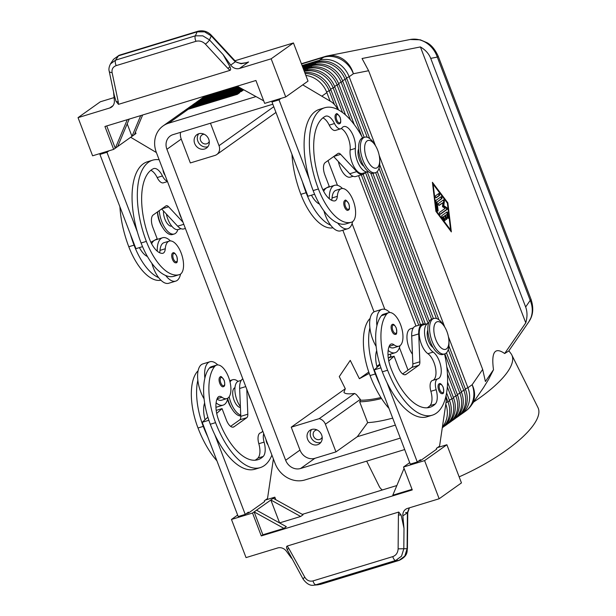 <?xml version="1.0" encoding="UTF-8"?>
<svg xmlns="http://www.w3.org/2000/svg" width="616" height="616" viewBox="0 0 616 616"><rect width="100%" height="100%" fill="white"/><g stroke="black" fill="none" stroke-linecap="round" stroke-linejoin="round"><path stroke-width="0.92" d="M165.049 175.229A5.151 2.341 -106.9 0 1 163.679 172.78A5.151 2.341 -106.9 0 1 162.994 169.847M151.651 243.813A22.669 10.31 -106.9 0 1 154.092 240.594A22.669 10.31 -106.9 0 1 155.494 239.901L162.516 237.761A22.669 10.31 -106.9 0 1 170.424 240.925M180.534 274.097A22.669 10.31 -106.9 0 1 177.139 280.434A22.669 10.31 -106.9 0 1 175.729 281.127L168.707 283.268A22.669 10.31 -106.9 0 1 158.651 277.631A22.669 10.31 -106.9 0 1 151.867 263.294M175.729 281.127A22.669 10.31 -106.9 0 1 165.673 275.498A48.749 22.168 73.1 0 0 174.12 276.238A48.749 22.168 73.1 0 0 174.29 276.184M157.28 251.189A22.669 10.31 -106.9 0 1 161.115 238.454A22.669 10.31 -106.9 0 1 162.516 237.761M167.344 181.22A10.303 4.689 -106.9 0 1 162.447 175.953A14.422 6.56 73.1 0 0 153.738 168.568A14.422 6.56 73.1 0 0 153.315 168.738A57.704 26.242 73.1 0 0 149.534 239.131A20.605 9.371 73.1 0 0 162.347 253.369A10.303 4.689 73.1 0 0 162.924 253.276A10.303 4.689 73.1 0 0 165.281 248.756A17.518 7.97 -106.9 0 1 169.223 241.102A17.518 7.97 -106.9 0 1 169.285 241.079A17.518 7.97 -106.9 0 1 181.989 255.448A17.518 7.97 -106.9 0 1 179.564 274.574A48.749 22.168 -106.9 0 1 179.387 274.628A48.749 22.168 -106.9 0 1 146.346 241.395A65.943 29.992 -106.9 0 1 152.606 160.191A65.943 29.992 -106.9 0 1 159.151 159.775M164.079 242.665A17.518 7.97 73.1 0 0 164.018 242.689A17.518 7.97 73.1 0 0 163.956 242.704A17.518 7.97 73.1 0 0 160.014 250.365A10.303 4.689 -106.9 0 1 159.559 252.699M178.902 211.496A15.454 7.03 73.1 0 0 181.666 218.734M171.764 226.126A10.303 4.689 -106.9 0 1 164.872 219.08A10.303 4.689 -106.9 0 1 163.494 210.965M219.758 383.267A5.151 2.341 -106.9 0 1 220.243 376.923C220.674 375.775 221.983 376.923 224.193 380.365C225.718 387.51 223.623 386.009 223.246 386.779A5.151 2.341 -106.9 0 1 219.758 383.267M339.224 123.87A5.151 2.341 -106.9 0 1 335.735 120.359A5.151 2.341 -106.9 0 1 336.221 114.014C336.644 112.867 337.961 114.022 340.163 117.464C341.688 124.601 339.601 123.1 339.224 123.87M329.337 198.768A22.669 10.31 -106.9 0 1 333.164 186.04A22.669 10.31 -106.9 0 1 334.573 185.339A22.669 10.31 -106.9 0 1 342.481 188.504M352.583 221.675A22.669 10.31 -106.9 0 1 349.195 228.012A22.669 10.31 -106.9 0 1 347.786 228.705A22.669 10.31 -106.9 0 1 337.722 223.077A48.749 22.168 73.1 0 0 346.169 223.816A48.749 22.168 73.1 0 0 346.346 223.762M323.708 191.391A22.669 10.31 -106.9 0 1 326.141 188.173A22.669 10.31 -106.9 0 1 327.55 187.48L334.573 185.339M362.608 137.838A65.943 29.992 73.1 0 0 324.655 107.769A65.943 29.992 73.1 0 0 318.403 188.973A48.749 22.168 73.1 0 0 351.436 222.207A48.749 22.168 73.1 0 0 351.613 222.153A17.518 7.97 73.1 0 0 354.046 203.026A17.518 7.97 73.1 0 0 341.341 188.665A17.518 7.97 73.1 0 0 341.279 188.681A17.518 7.97 73.1 0 0 337.329 196.342A10.303 4.689 -106.9 0 1 334.973 200.855A10.303 4.689 -106.9 0 1 334.396 200.947A20.605 9.371 -106.9 0 1 321.583 186.71A57.704 26.242 -106.9 0 1 325.371 116.316A14.422 6.56 -106.9 0 1 325.795 116.147A14.422 6.56 -106.9 0 1 334.503 123.531A10.303 4.689 73.1 0 0 340.725 128.798A10.303 4.689 73.1 0 0 341.98 127.874A14.422 6.56 -106.9 0 1 343.728 126.588A14.422 6.56 -106.9 0 1 352.013 133.125A14.422 6.56 -106.9 0 1 355.394 148.394A15.454 7.03 73.1 0 0 359.012 164.757A15.454 7.03 73.1 0 0 367.883 171.764A15.454 7.03 73.1 0 0 368.314 171.602M336.136 190.252A17.518 7.97 73.1 0 0 336.074 190.267A17.518 7.97 73.1 0 0 336.013 190.29A17.518 7.97 73.1 0 0 332.062 197.944A10.303 4.689 -106.9 0 1 331.616 200.277M341.264 128.552A14.422 6.56 -106.9 0 1 350.127 150.004A15.454 7.03 73.1 0 0 353.746 166.359A15.454 7.03 73.1 0 0 362.616 173.365L367.883 171.764M358.612 148.941A10.303 4.689 73.1 0 0 359.398 159.814A10.303 4.689 73.1 0 0 363.91 166.305M395.303 334.357A5.151 2.341 -106.9 0 1 391.815 330.846A5.151 2.341 -106.9 0 1 392.3 324.501C393.285 323.693 394.602 324.84 396.242 327.951C397.104 332.632 396.789 334.773 395.303 334.357M375.506 145.769L349.149 76.754L353.384 73.743A24.732 21.999 78.8 0 0 342.473 58.813A24.732 21.999 78.8 0 0 327.504 55.91L410.148 39.501C415.392 38.531 420.505 39.47 425.487 42.327C431.077 45.738 435.019 50.658 437.306 57.08A10.303 1.378 -20.9 0 0 438.153 56.079A10.303 1.378 -20.9 0 0 438.122 56.025M438.153 56.079L531.061 299.376A10.303 1.378 159.1 0 1 530.214 300.377C532.74 306.552 532.932 312.466 530.792 318.11L528.767 321.906L508.739 350.997L504.658 353.522L525.771 322.861C527.435 316.994 527.396 311.704 525.656 306.991L430.723 58.389L437.306 57.08L530.214 300.377L525.656 306.991M459.944 415.115A24.732 21.776 -125.4 0 0 461.176 414.306L465.403 411.296A24.732 21.776 -125.4 0 0 472.149 402.795A24.732 21.776 -125.4 0 0 472.141 384.731A24.732 20.713 34.5 0 1 473.35 401.547A24.732 20.713 34.5 0 1 471.44 405.174L483.537 387.603L488.442 379.625L493.501 369.731L485.393 381.504L482.675 369.423L368.614 70.724L362.054 58.512L420.405 46.931C425.448 49.904 428.882 53.723 430.723 58.389M442.303 427.681A24.732 21.776 -125.4 0 0 448.017 419.966A24.732 21.776 -125.4 0 0 448.001 401.902L446.207 397.205M334.473 104.597L329.252 90.914A24.732 21.776 -125.4 0 0 316.901 76.607A24.732 21.776 -125.4 0 0 305.143 73.558M305.859 75.437A24.732 21.776 54.6 0 1 314.507 78.301A24.732 21.776 54.6 0 1 326.865 92.616L330.107 101.109M445.799 404.096A24.732 21.776 54.6 0 1 445.63 421.667A24.732 21.776 54.6 0 1 442.419 426.919M461.176 414.306A24.732 21.776 -125.4 0 0 467.914 405.813A24.732 21.776 -125.4 0 0 467.906 387.741L448.417 336.698M444.028 426.441A24.732 21.776 -125.4 0 0 445.252 425.641A24.732 21.776 -125.4 0 0 451.998 417.14A24.732 21.776 -125.4 0 0 451.982 399.068L447.347 386.925M342.581 112.574L333.233 88.08A24.732 21.776 -125.4 0 0 320.874 73.774A24.732 21.776 -125.4 0 0 304.304 71.364M304.751 72.549A24.732 21.776 54.6 0 1 318.487 75.475A24.732 21.776 54.6 0 1 330.846 89.782L338.554 109.971M446.608 392.931L449.595 400.77A24.732 21.776 54.6 0 1 449.603 418.834A24.732 21.776 54.6 0 1 442.865 427.335L442.296 427.743M448.001 423.608A24.732 21.776 -125.4 0 0 449.233 422.807A24.732 21.776 -125.4 0 0 455.979 414.306A24.732 21.776 -125.4 0 0 455.963 396.234L447.439 373.912M350.458 119.935L337.214 85.254A24.732 21.776 -125.4 0 0 324.855 70.94A24.732 21.776 -125.4 0 0 307.399 68.776L303.742 69.893M304.073 70.763L305.012 70.478A24.732 21.776 54.6 0 1 322.468 72.642A24.732 21.776 54.6 0 1 334.819 86.948L345.522 114.969M447.593 382.267L453.576 397.936A24.732 21.776 54.6 0 1 453.584 416A24.732 21.776 54.6 0 1 446.846 424.501L445.252 425.641M451.982 420.774A24.732 21.776 -125.4 0 0 453.214 419.973A24.732 21.776 -125.4 0 0 459.96 411.473A24.732 21.776 -125.4 0 0 459.944 393.401L444.852 353.877M361.754 136.267L341.195 82.421A24.732 21.776 -125.4 0 0 328.836 68.114A24.732 21.776 -125.4 0 0 311.38 65.943L303.188 68.438M303.519 69.308L308.993 67.644A24.732 21.776 54.6 0 1 326.449 69.808A24.732 21.776 54.6 0 1 338.8 84.123L354.262 124.609M446.816 366.967L457.557 395.102A24.732 21.776 54.6 0 1 457.565 413.174A24.732 21.776 54.6 0 1 450.827 421.675L449.233 422.807M455.963 417.948A24.732 21.776 -125.4 0 0 457.195 417.14A24.732 21.776 -125.4 0 0 463.94 408.639A24.732 21.776 -125.4 0 0 463.925 390.575L448.255 349.534M367.19 137.245L345.176 79.587A24.732 21.776 -125.4 0 0 332.817 65.281A24.732 21.776 -125.4 0 0 315.361 63.109L302.633 66.99M302.964 67.86L312.974 64.811A24.732 21.776 54.6 0 1 330.43 66.975A24.732 21.776 54.6 0 1 342.781 81.289L364.187 137.345M446.469 352.806L461.538 392.269A24.732 21.776 54.6 0 1 461.546 410.341A24.732 21.776 54.6 0 1 454.808 418.842L453.214 419.973M346.538 77.886L349.149 76.754A24.732 21.776 -125.4 0 0 336.798 62.447A24.732 21.776 -125.4 0 0 319.342 60.283L302.079 65.542M302.41 66.413L316.955 61.977A24.732 21.776 54.6 0 1 334.411 64.149A24.732 21.776 54.6 0 1 346.762 78.455L369.723 138.585M448.902 345.938L465.519 389.443A24.732 21.776 54.6 0 1 465.527 407.507A24.732 21.776 54.6 0 1 458.781 416.008L457.195 417.14M404.697 449.557L304.935 479.949A24.732 21.776 54.6 0 1 287.48 477.785A24.732 21.776 54.6 0 1 275.121 463.478L156.372 152.491A24.732 21.776 54.6 0 1 156.356 134.419A24.732 21.776 54.6 0 1 163.101 125.918L182.606 112.043A24.732 21.776 54.6 0 1 188.203 109.301L237.36 94.325L239.747 92.623L190.59 107.6A24.732 21.776 -125.4 0 0 185 110.349A24.732 21.776 -125.4 0 0 183.838 111.242M243.72 89.797L194.571 104.774A24.732 21.776 -125.4 0 0 188.973 107.515A24.732 21.776 -125.4 0 0 187.818 108.408M241.834 88.75L198.552 101.94A24.732 21.776 -125.4 0 0 192.954 104.681A24.732 21.776 -125.4 0 0 191.799 105.582M239.947 87.711L202.533 99.107A24.732 21.776 -125.4 0 0 196.935 101.856A24.732 21.776 -125.4 0 0 195.78 102.749M238.061 86.663L206.514 96.273A24.732 21.776 -125.4 0 0 200.916 99.022A24.732 21.776 -125.4 0 0 199.753 99.915M205.305 95.911A24.732 21.776 -125.4 0 0 204.897 96.188A24.732 21.776 -125.4 0 0 203.734 97.082M444.506 326.68L443.297 324.786A18.549 8.431 73.1 0 0 433.857 318.449A18.549 8.431 73.1 0 0 432.101 341.287A18.549 8.431 73.1 0 0 444.667 353.938A18.549 8.431 73.1 0 0 448.972 343.412L448.918 341.172A14.422 6.56 73.1 0 0 446.947 331.585A14.422 6.56 73.1 0 0 444.506 326.68A14.422 6.56 73.1 0 0 435.266 323.254A14.422 6.56 73.1 0 0 435.797 339.516A14.422 6.56 73.1 0 0 444.236 349.457A14.422 6.56 73.1 0 0 448.918 341.172M433.857 318.449L432.101 318.988A18.549 8.431 73.1 0 0 430.345 341.826A18.549 8.431 73.1 0 0 442.912 354.47L444.667 353.938M379.71 159.921L379.756 162.17A18.549 8.431 -106.9 0 1 375.46 172.688A18.549 8.431 -106.9 0 1 362.886 160.044A18.549 8.431 -106.9 0 1 364.649 137.206A18.549 8.431 -106.9 0 1 374.081 143.536L375.29 145.43A14.422 6.56 -106.9 0 1 377.731 150.343A14.422 6.56 -106.9 0 1 379.71 159.921A14.422 6.56 -106.9 0 1 375.029 168.207A14.422 6.56 -106.9 0 1 366.589 158.266A14.422 6.56 -106.9 0 1 366.05 142.011A14.422 6.56 -106.9 0 1 375.29 145.43M375.46 172.688L373.704 173.219A18.549 8.431 -106.9 0 1 361.13 160.576A18.549 8.431 -106.9 0 1 362.893 137.738L364.649 137.206M227.751 398.729A18.549 8.431 73.1 0 0 229.144 403.126A18.549 8.431 73.1 0 0 232.278 409.432A18.549 8.431 73.1 0 0 240.779 415.939M227.589 399.368A14.422 6.56 73.1 0 0 228.628 402.633A14.422 6.56 73.1 0 0 231.069 407.546L232.278 409.432M229.167 396.773A18.549 8.431 73.1 0 0 230.9 402.595A18.549 8.431 73.1 0 0 240.74 415.138M177.832 229.637A18.549 8.431 -106.9 0 1 174.259 233.988L172.503 234.519A18.549 8.431 -106.9 0 1 163.071 228.19A18.549 8.431 -106.9 0 1 159.937 221.875A18.549 8.431 -106.9 0 1 157.534 211.889M163.071 228.19L161.862 226.295A14.422 6.56 -106.9 0 1 159.421 221.39A14.422 6.56 -106.9 0 1 157.45 211.95M174.259 233.988A18.549 8.431 -106.9 0 1 161.692 221.344A18.549 8.431 -106.9 0 1 159.236 210.68M273.781 106.73L219.026 145.676A8.247 7.261 54.6 0 1 219.034 151.698A8.247 7.261 54.6 0 1 216.786 154.531A8.247 7.261 54.6 0 1 214.922 155.448L190.344 162.94L181.235 139.085A12.366 10.888 -125.4 0 1 180.55 132.348M204.173 134.234A5.067 4.458 -125.4 0 0 203.095 134.411A5.067 4.458 -125.4 0 0 201.956 134.973A5.067 4.458 -125.4 0 0 200.87 141.079A5.067 4.458 -125.4 0 0 206.683 143.798A5.067 4.458 -125.4 0 0 207.831 143.235A5.067 4.458 -125.4 0 0 209.255 141.38M198.699 133.772A8.247 7.261 -125.4 0 0 198.945 143.266A8.247 7.261 -125.4 0 0 207.808 146.739A8.247 7.261 -125.4 0 0 207.9 146.708M198.791 133.741A8.247 7.261 54.6 0 1 208.239 138.161A8.247 7.261 54.6 0 1 206.483 148.086A8.247 7.261 54.6 0 1 204.62 149.003A8.247 7.261 54.6 0 1 195.172 144.575A8.247 7.261 54.6 0 1 196.928 134.65A8.247 7.261 54.6 0 1 198.791 133.741M317.101 429.953A5.067 4.458 -125.4 0 0 316.023 430.137A5.067 4.458 -125.4 0 0 314.876 430.7A5.067 4.458 -125.4 0 0 313.798 436.798A5.067 4.458 -125.4 0 0 319.604 439.516A5.067 4.458 -125.4 0 0 320.751 438.954A5.067 4.458 -125.4 0 0 322.183 437.098M311.619 429.491A8.247 7.261 -125.4 0 0 311.865 438.985A8.247 7.261 -125.4 0 0 320.728 442.457A8.247 7.261 -125.4 0 0 320.828 442.427M311.719 429.46A8.247 7.261 54.6 0 1 321.167 433.887A8.247 7.261 54.6 0 1 319.411 443.805A8.247 7.261 54.6 0 1 317.548 444.721A8.247 7.261 54.6 0 1 308.092 440.301A8.247 7.261 54.6 0 1 309.856 430.376A8.247 7.261 54.6 0 1 311.719 429.46M427.827 330.191A10.303 4.689 73.1 0 0 428.613 341.056A10.303 4.689 73.1 0 0 433.117 347.555M413.305 327.943L410.533 328.79A15.454 7.03 73.1 0 0 407.014 338.869A15.454 7.03 73.1 0 0 412.443 354.2M370.108 318.526A17.518 7.97 73.1 0 0 369.153 319.411A48.749 22.168 73.1 0 0 370.054 375.575A65.943 29.992 73.1 0 0 388.981 408.4M444.575 353.969A65.943 29.992 -106.9 0 1 432.309 415.184A65.943 29.992 -106.9 0 1 387.61 370.224A48.749 22.168 -106.9 0 1 386.709 314.06A17.518 7.97 -106.9 0 1 388.696 312.674A17.518 7.97 -106.9 0 1 400.593 324.686A17.518 7.97 -106.9 0 1 400.893 344.798A17.518 7.97 -106.9 0 1 398.906 346.184A17.518 7.97 -106.9 0 1 394.032 344.829A10.303 4.689 73.1 0 0 391.168 344.028A10.303 4.689 73.1 0 0 389.589 345.468A20.605 9.371 73.1 0 0 390.798 367.96A57.704 26.242 73.1 0 0 429.906 407.299A57.704 26.242 73.1 0 0 435.243 404.05A14.422 6.56 73.1 0 0 436.143 389.697A10.303 4.689 -106.9 0 1 437.737 378.863A10.303 4.689 -106.9 0 1 437.814 378.84A14.422 6.56 73.1 0 0 437.914 378.817A14.422 6.56 73.1 0 0 440.856 366.705A14.422 6.56 73.1 0 0 433.171 352.082A15.454 7.03 -106.9 0 1 424.94 336.413A15.454 7.03 -106.9 0 1 428.089 323.439A15.454 7.03 -106.9 0 1 428.536 323.338M398.906 346.184L393.639 347.794A17.518 7.97 -106.9 0 1 389.058 346.646M388.157 350.412A22.669 10.31 73.1 0 0 395.141 352.722A22.669 10.31 73.1 0 0 396.55 352.021A22.669 10.31 73.1 0 0 399.938 345.684M389.836 312.512A22.669 10.31 73.1 0 0 381.928 309.348A22.669 10.31 73.1 0 0 380.519 310.048A22.669 10.31 73.1 0 0 376.915 325.71A48.749 22.168 -106.9 0 1 381.443 315.669A17.518 7.97 -106.9 0 1 383.429 314.275L388.696 312.674M381.928 309.348L374.905 311.488A22.669 10.31 73.1 0 0 373.496 312.189A22.669 10.31 73.1 0 0 369.893 327.843A22.669 10.31 -106.9 0 0 376.13 346.377M387.995 354.893A22.669 10.31 73.1 0 0 388.119 354.862L395.141 352.722M442.242 393.647A5.151 2.341 -106.9 0 1 438.746 390.136A5.151 2.341 -106.9 0 1 439.239 383.791C440.224 382.983 441.541 384.13 443.181 387.233C444.036 391.922 443.728 394.063 442.242 393.647M347.948 210.349A5.151 2.341 -106.9 0 1 344.46 206.837A5.151 2.341 -106.9 0 1 344.945 200.493C345.368 199.345 346.685 200.493 348.887 203.935C350.412 211.072 348.325 209.579 347.948 210.349M234.965 387.672A10.303 4.689 73.1 0 0 234.088 400.323A10.303 4.689 73.1 0 0 240.425 407.445M263.725 433.625A10.303 4.689 73.1 0 0 264.087 442.119A14.422 6.56 -106.9 0 1 263.186 456.471A57.704 26.242 -106.9 0 1 257.85 459.721A57.704 26.242 -106.9 0 1 218.742 420.382A20.605 9.371 -106.9 0 1 217.533 397.89A10.303 4.689 -106.9 0 1 219.119 396.45A10.303 4.689 -106.9 0 1 221.983 397.251A17.518 7.97 73.1 0 0 226.85 398.606A17.518 7.97 73.1 0 0 228.836 397.22A17.518 7.97 73.1 0 0 228.544 377.108A17.518 7.97 73.1 0 0 216.64 365.096A17.518 7.97 73.1 0 0 214.653 366.481A48.749 22.168 73.1 0 0 215.561 422.645A65.943 29.992 73.1 0 0 260.252 467.606A65.943 29.992 73.1 0 0 271.91 455.07M226.85 398.606L221.583 400.215A17.518 7.97 -106.9 0 1 217.001 399.06M240.386 406.622A15.454 7.03 -106.9 0 1 234.958 391.291A15.454 7.03 -106.9 0 1 238.477 381.212L241.249 380.365M216.924 460.822A65.943 29.992 -106.9 0 1 198.005 427.997A48.749 22.168 -106.9 0 1 197.097 371.833A17.518 7.97 -106.9 0 1 198.052 370.947M217.779 364.934A22.669 10.31 73.1 0 0 209.871 361.769L202.849 363.91A22.669 10.31 73.1 0 0 201.447 364.61A22.669 10.31 73.1 0 0 197.844 380.264A22.669 10.31 -106.9 0 0 204.073 398.798M216.1 402.833A22.669 10.31 73.1 0 0 223.084 405.143A22.669 10.31 73.1 0 0 224.494 404.442A22.669 10.31 73.1 0 0 227.889 398.105M209.871 361.769A22.669 10.31 73.1 0 0 208.47 362.47A22.669 10.31 73.1 0 0 204.866 378.124A48.749 22.168 -106.9 0 1 209.386 368.091A17.518 7.97 -106.9 0 1 211.373 366.697L216.64 365.096M268.068 444.998A5.151 2.341 -106.9 0 1 266.697 442.558A5.151 2.341 -106.9 0 1 266.012 439.616M172.403 259.251A5.151 2.341 -106.9 0 1 172.888 252.914C173.881 252.106 175.19 253.253 176.831 256.356C177.693 261.045 177.377 263.178 175.891 262.77A5.151 2.341 -106.9 0 1 172.403 259.251M113.56 91.93L114.36 100.547A8.247 7.261 54.6 0 1 113.313 105.221A8.247 7.261 54.6 0 1 111.573 107.084A8.247 7.261 54.6 0 1 109.71 107.993L78.04 117.641L100.331 101.786L114.091 97.597M271.163 58.805L285.732 96.958L308.023 81.104L293.447 42.943L271.163 58.805L239.493 68.453A8.247 7.261 54.6 0 1 234.742 68.23A8.247 7.261 54.6 0 1 230.707 65.096L223.123 54.632L209.486 39.901L202.826 35.836L195.364 35.828L115.592 60.129A4.119 1.871 73.1 0 0 115.3 62.593A4.119 1.871 73.1 0 0 116.239 65.604L196.019 41.295A4.119 1.871 -106.9 0 1 195.072 38.284A4.119 1.871 -106.9 0 1 195.364 35.828L197.143 31.847A4.119 1.871 -106.9 0 1 197.759 31.3L119.088 55.271A4.119 1.871 73.1 0 0 118.472 55.817L197.143 31.847L204.604 31.855L211.257 35.92L234.965 61.515A4.119 0.878 -42.8 0 0 235.05 60.853L211.35 35.258A4.119 0.878 -42.8 0 0 211.319 35.227M409.27 507.869L407.407 512.612L407.091 548.756L404.797 556.102L398.983 560.414L395.711 560.475A4.119 1.871 -106.9 0 1 394.063 559.39A4.119 1.871 -106.9 0 1 392.8 556.61L313.02 580.911A4.119 1.871 73.1 0 0 314.283 583.691A4.119 1.871 73.1 0 0 315.931 584.777L395.711 560.475L401.517 556.163L403.819 548.817L403.996 528.282L402.841 515.862A8.247 7.261 54.6 0 1 403.888 511.18A8.247 7.261 54.6 0 1 405.628 509.324A8.247 7.261 54.6 0 1 407.492 508.408L439.162 498.76L461.453 482.906L446.885 444.744L437.476 447.609M403.996 528.282L401.132 515.014L398.413 514.984L398.121 548.841L407.43 548.694C406.683 550.704 408.724 555.74 399.176 560.375L320.512 584.345A4.119 1.871 73.1 0 0 320.512 584.345A4.119 1.871 73.1 0 1 320.312 584.384L398.983 560.414A4.119 1.871 73.1 0 0 399.176 560.375A4.119 1.871 73.1 0 0 399.183 560.375A4.119 1.871 73.1 0 0 399.237 560.36M313.02 580.911C309.602 581.712 306.868 580.495 304.828 577.261A4.119 0.916 150.9 0 0 303.18 578.801A4.119 0.916 150.9 0 0 303.134 579.148C306.737 583.953 310.349 585.962 313.991 585.162L320.505 584.345A4.119 1.871 73.1 0 0 320.697 584.261M407.399 513.082L407.738 512.612L405.574 512.55M234.965 61.515L241.033 63.748L246.531 62.693M109.209 71.202A4.119 1.933 -11.9 0 0 109.224 71.31L114.276 95.341L116.07 101.386A4.119 1.933 -11.9 0 0 118.249 101.809L112.089 72.542C111.596 69.131 112.982 66.821 116.239 65.604M223.123 54.632L229.937 66.697C230.831 68.669 230.869 69.885 230.061 70.347L118.472 104.343L118.249 101.809M439.162 498.76L424.593 460.606L403.526 467.02L412.266 489.92L261.284 535.92L252.537 513.028L231.47 519.442L246.038 557.603L277.708 547.955A8.247 7.261 54.6 0 1 282.459 548.178A8.247 7.261 54.6 0 1 286.494 551.305L291.53 558.258M303.164 579.186A4.119 0.916 150.9 0 1 303.141 579.148L287.264 549.711C286.371 547.74 286.332 546.523 287.141 546.061L398.729 512.058L398.413 514.984M459.143 476.861A88.612 27.243 -26.4 0 0 537.961 407.569L511.765 354.893A88.612 27.243 -26.4 0 0 510.949 353.569L508.87 350.804M473.588 402.048A88.612 27.243 -26.4 0 0 511.765 354.893M493.501 369.731C491.137 352.09 494.856 346.692 504.658 353.522M369.246 373.388L359.374 378.709L350.25 360.375L339.27 376.599L345.299 388.727L343.936 392.276C344.775 393.832 348.333 394.232 354.616 393.478L319.227 418.649L291.245 427.181L299.984 450.073A12.366 10.888 -125.4 0 0 314.892 458.312L335.959 451.89L325.394 424.224L360.314 399.384L356.31 394.533L354.616 393.478M335.959 451.89L357.295 436.713L367.66 422.63L359.659 401.801L360.73 400.223L360.314 399.384M360.73 400.223A78.309 24.07 -26.4 0 0 380.896 397.528M319.227 418.649A8.247 7.261 54.6 0 1 321.283 419.457A8.247 7.261 54.6 0 1 325.394 424.224M390.968 356.233L388.727 357.827M379.764 364.202L376.823 366.297M368.776 372.025L359.374 378.709M345.299 388.727L291.245 427.181M400.323 438.107L300.562 468.507A12.366 10.888 54.6 0 1 285.655 460.267L166.905 149.28A12.366 10.888 54.6 0 1 170.27 135.997A12.366 10.888 54.6 0 1 173.065 134.627L272.826 104.227M359.659 401.801A81.351 25.002 -26.4 0 0 381.543 398.537M392.685 418.11C383.121 420.728 374.774 422.237 367.66 422.63M366.674 461.145L379.271 486.478A88.612 27.243 -26.4 0 0 382.359 489.966M420.405 46.931L525.771 322.861M435.912 211.342L432.409 182.29L447.847 202.849L451.351 231.901L435.912 211.342M342.843 230.215L374.02 311.858M390.197 354.223L391.275 357.049M395.364 425.117L357.295 436.713M304.828 577.261L288.781 548.379A4.119 0.916 150.9 0 0 287.264 549.711M401.132 515.014L398.729 512.058M318.364 584.769L313.991 585.162M119.088 55.271L113.506 59.336L118.472 55.817L115.592 60.129L110.41 63.987M196.019 41.295C199.484 40.463 202.61 41.403 205.382 44.113L227.881 68.407A4.119 0.878 -42.8 0 0 229.937 66.697M116.07 101.386L118.472 104.343M402.841 515.862L407.746 512.612L409.424 507.823M205.382 44.113A4.119 0.878 -42.8 0 0 207.854 41.996A4.119 0.878 -42.8 0 0 209.486 39.901L211.257 35.92A4.119 0.878 -42.8 0 0 211.35 35.258C207.538 31.331 203.01 30.015 197.759 31.3A4.119 1.871 -106.9 0 1 197.851 31.277M230.707 65.096L235.281 61.846A4.119 1.001 -43.8 0 0 235.32 61.13A4.119 1.001 -43.8 0 0 235.289 61.107M127.281 119.681L115.269 148.248L113.675 149.38L92.608 155.802L78.04 117.641M293.447 42.943L234.973 60.761M140.718 115.585L131.986 136.359L117.656 146.554L129.198 119.096M127.204 123.839L131.986 136.359L134.373 134.658L142.643 114.999M117.656 146.554L115.269 148.248L106.745 125.934M135.435 132.132L135.967 133.526L134.373 134.658M113.675 149.38L104.936 126.488L255.917 80.488L264.664 103.38L285.732 96.958M237.199 86.186L263.687 100.831M324.655 107.769L319.388 109.379A65.943 29.992 73.1 0 0 309.425 179.549L279.002 99.861L281.096 98.375M302.733 84.862L331.085 101.686A20.605 9.371 -106.9 0 1 337.291 108.454L338.061 109.71M152.606 160.191L147.339 161.8A65.943 29.992 73.1 0 0 137.376 231.97L106.945 152.283L109.04 150.797M130.684 137.283L156.395 152.545M424.593 460.606L446.885 444.744M261.284 535.92L262.87 534.788L283.938 528.366L286.332 526.665L256.518 510.194L270.848 500L300.662 516.477L279.595 522.892L270.848 500L273.235 498.298L303.049 514.776L300.662 516.477M412.042 489.335L392.792 495.202L404.058 468.414M302.294 514.36L396.85 485.547M283.938 528.366L254.131 511.888L256.518 510.194M262.87 534.788L254.131 511.888L252.537 513.028M273.235 498.298L274.828 497.166L275.806 499.715M409.686 462.639L403.526 467.02M274.828 497.166L265.419 500.03M237.637 515.061L231.47 519.442M246.315 513.629L248.702 512.897L264.618 501.57L264.333 500.808L267.513 498.544L273.389 458.928M418.364 461.207L420.751 460.475L436.675 449.149L436.382 448.386L439.57 446.123L446.015 402.664A20.605 9.371 73.1 0 0 446.084 395.618M207.877 417.186L202.21 422.291L238.2 516.539L245.222 514.399L248.41 512.135L248.702 512.897M432.309 415.184L427.042 416.786A65.943 29.992 -106.9 0 1 386.848 382.297L417.278 461.977L420.466 459.713L420.751 460.475M260.252 467.606L254.986 469.207A65.943 29.992 -106.9 0 1 214.799 434.719L245.222 514.399M255.124 460.221A57.704 26.242 73.1 0 0 257.919 458.073A14.422 6.56 73.1 0 0 258.82 443.72A10.303 4.689 -106.9 0 1 260.414 432.886A10.303 4.689 -106.9 0 1 260.491 432.871L260.414 432.886M260.73 432.794A14.422 6.56 73.1 0 0 262.716 430.984M250.881 399.984A15.454 7.03 -106.9 0 1 248.117 392.746M246.785 389.258L247.817 414.206A6.183 2.81 -106.9 0 1 246.77 417.71L234.034 426.773A10.303 4.689 -106.9 0 1 233.395 427.088A10.303 4.689 -106.9 0 1 226.411 420.066L222.037 408.616L216.709 413.413M242.82 378.879A16.486 7.5 73.1 0 0 239.639 388.465L240.794 416.347A6.183 2.81 -106.9 0 1 239.747 419.85L230.607 426.349M216.208 410.395L222.037 408.616M202.21 422.291L208.863 420.266M214.799 434.719A65.943 29.992 -106.9 0 1 210.295 424.247A48.749 22.168 -106.9 0 1 204.866 378.124M215.939 407.315A22.669 10.31 73.1 0 0 216.062 407.284L223.084 405.143M207.777 436.86A65.943 29.992 -106.9 0 1 203.272 426.387A48.749 22.168 -106.9 0 1 197.844 380.264M204.627 403.026A20.605 9.371 73.1 0 0 205.036 419.75M427.181 407.8A57.704 26.242 73.1 0 0 429.976 405.651A14.422 6.56 73.1 0 0 430.877 391.299A10.303 4.689 -106.9 0 1 432.471 380.472A10.303 4.689 -106.9 0 1 432.548 380.449L437.66 378.886M432.786 380.372A14.422 6.56 73.1 0 0 435.558 368.16A14.422 6.56 73.1 0 0 427.904 353.684A15.454 7.03 -106.9 0 1 419.673 338.022A15.454 7.03 -106.9 0 1 422.822 325.048L428.089 323.439M425.317 324.286A16.486 7.5 73.1 0 0 422.522 324.062A16.486 7.5 73.1 0 0 418.718 333.903L419.866 361.792A6.183 2.81 -106.9 0 1 418.826 365.288L406.09 374.351A10.303 4.689 -106.9 0 1 405.451 374.667A10.303 4.689 -106.9 0 1 398.467 367.644L394.094 356.194L388.765 360.991M380.919 367.844L374.266 369.87L410.256 464.118L417.278 461.977M422.522 324.062L415.5 326.203A16.486 7.5 73.1 0 0 411.696 336.043L412.843 363.925A6.183 2.81 -106.9 0 1 411.804 367.429L402.664 373.927M394.094 356.194L388.257 357.973M379.933 364.764L374.266 369.87M386.848 382.297A65.943 29.992 -106.9 0 1 382.344 371.833A48.749 22.168 -106.9 0 1 376.915 325.71M379.826 384.438A65.943 29.992 -106.9 0 1 375.321 373.966A48.749 22.168 -106.9 0 1 369.893 327.843M376.684 350.604A20.605 9.371 73.1 0 0 377.092 367.329M219.026 145.676L210.456 123.231M238.053 381.373A18.549 8.431 73.1 0 0 232.663 379.749A18.549 8.431 73.1 0 0 230.03 381.974M232.663 379.749L230.908 380.288A18.549 8.431 73.1 0 0 229.745 380.865M200.916 99.022L202.51 97.89A24.732 21.776 54.6 0 1 208.1 95.141L237.306 86.248M196.935 101.856L198.529 100.716A24.732 21.776 54.6 0 1 204.119 97.975L239.193 87.287M192.954 104.681L194.548 103.55A24.732 21.776 54.6 0 1 200.146 100.808L241.079 88.334M188.973 107.515L190.567 106.383A24.732 21.776 54.6 0 1 196.165 103.642L242.966 89.382M185 110.349L186.586 109.217A24.732 21.776 54.6 0 1 192.184 106.468L241.341 91.491L243.728 89.797M255.994 96.581L168.699 123.177L188.203 109.301M163.101 125.918A24.732 21.776 54.6 0 1 168.699 123.177M379.695 164.688L438.938 319.827M436.398 318.495L379.04 168.291M444.721 327.019L379.202 155.448M377.254 171.564L433.402 318.595M431.6 319.18L375.637 172.626M372.888 173.381L429.39 321.344M428.158 323.423L370.732 173.034M367.282 171.949L425.44 324.247M423.284 323.916L365.465 172.503M363.109 174.29L420.536 324.663M418.718 325.217L361.299 174.844M358.581 175.675L416 326.049M408.023 370.116L399.438 347.616M384.815 309.34L352.082 223.608M337.46 185.331L328.012 160.584M444.529 220.374L442.149 217.209A1.032 0.47 -106.9 0 1 441.949 215.538L446.908 212.012A1.032 0.47 -106.9 0 1 446.97 211.981A1.032 0.47 -106.9 0 1 447.793 213.198L448.333 217.664A1.032 0.47 -106.9 0 1 448.109 218.418A1.032 0.47 -106.9 0 1 447.285 217.202L446.947 214.406L445.553 215.4L446.646 218.264A1.032 0.47 -106.9 0 1 446.546 219.527A1.032 0.47 -106.9 0 1 445.853 218.826L444.76 215.962L442.665 217.171L443.366 216.955L444.852 218.934A1.032 0.47 -106.9 0 1 445.222 219.958A1.032 0.47 -106.9 0 1 444.991 220.636A1.032 0.47 -106.9 0 1 444.529 220.374A1.032 0.47 73.1 0 0 444.151 219.142L442.665 217.171M446.084 219.265A1.032 0.47 73.1 0 0 445.945 218.472L444.852 215.615L446.947 214.406M444.76 215.962L443.366 216.955M445.553 215.4L444.852 215.615M447.647 218.156A1.032 0.47 73.1 0 0 447.632 217.879L447.093 213.413A1.032 0.47 73.1 0 0 446.546 212.266M438.715 193.57A1.032 0.47 -106.9 0 1 438.785 193.54A1.032 0.47 -106.9 0 1 439.508 194.317A1.032 0.47 -106.9 0 1 439.447 195.48L436.297 197.721A1.032 0.47 -106.9 0 1 436.228 197.759A1.032 0.47 -106.9 0 1 435.504 196.981A1.032 0.47 -106.9 0 1 435.566 195.819L438.715 193.57M435.951 197.682L438.746 195.696A1.032 0.47 73.1 0 0 438.877 194.802A1.032 0.47 73.1 0 0 438.361 193.832M433.133 184.199L436.367 211.019L450.619 229.991L447.385 203.18L433.133 184.199L432.655 184.346M450.619 229.991L450.05 230.168M447.847 202.849L447.27 203.026M450.481 230.746L450.396 230.061M436.367 211.019L435.889 211.165M433.01 184.238L432.571 183.66M437.083 202.017L438.092 210.395A1.032 0.47 -106.9 0 1 437.861 211.149A1.032 0.47 -106.9 0 1 437.037 209.933L435.959 200.993A1.032 0.47 -106.9 0 1 436.12 200.277L441.079 196.75A1.032 0.47 -106.9 0 1 441.141 196.72A1.032 0.47 -106.9 0 1 441.865 197.49A1.032 0.47 -106.9 0 1 441.803 198.652L437.083 202.017L441.102 198.868A1.032 0.47 73.1 0 0 441.241 197.975A1.032 0.47 73.1 0 0 440.717 197.005M437.398 210.888A1.032 0.47 73.1 0 0 437.391 210.61L436.374 202.233M442.981 202.672L439.208 205.359A1.032 0.47 -106.9 0 1 439.146 205.39A1.032 0.47 -106.9 0 1 438.423 204.612A1.032 0.47 -106.9 0 1 438.477 203.449L443.451 199.907A1.032 0.47 -106.9 0 1 443.512 199.877A1.032 0.47 -106.9 0 1 444.113 200.362A1.032 0.47 -106.9 0 1 444.344 201.463L443.805 205.721L446.677 207.561A1.032 0.47 -106.9 0 1 447.224 208.531A1.032 0.47 -106.9 0 1 447.093 209.448L440.301 214.283A1.032 0.47 -106.9 0 1 440.24 214.314A1.032 0.47 -106.9 0 1 439.516 213.536A1.032 0.47 -106.9 0 1 439.578 212.374L445.168 208.393L442.473 206.668L442.981 202.672L438.869 205.313M439.963 214.237L446.392 209.663A1.032 0.47 73.1 0 0 446.523 208.739A1.032 0.47 73.1 0 0 445.976 207.777L443.104 205.936L443.643 201.671A1.032 0.47 73.1 0 0 443.089 200.169M443.805 205.721L443.104 205.936M332.963 227.789A48.749 22.168 -106.9 0 1 300.847 194.325A65.943 29.992 -106.9 0 1 291.969 154.354M353.099 176.268L350.327 177.115A15.454 7.03 -106.9 0 1 338.377 161.584M314.607 194.233L307.969 196.25L302.402 181.689A65.943 29.992 73.1 0 0 306.113 192.723A48.749 22.168 73.1 0 0 330.7 225.217A22.669 10.31 -106.9 0 1 323.916 210.872M319.527 204.119A20.605 9.371 -106.9 0 1 311.45 195.195M309.425 179.549A65.943 29.992 73.1 0 0 313.136 190.583A48.749 22.168 73.1 0 0 337.722 223.077M322.853 117.902A14.422 6.56 -106.9 0 1 329.237 125.133A10.303 4.689 73.1 0 0 335.458 130.407L340.725 128.798M347.786 228.705L340.764 230.846A22.669 10.31 -106.9 0 1 330.7 225.217M365.119 172.611A16.486 7.5 -106.9 0 1 362.916 174.351A16.486 7.5 -106.9 0 1 356.741 171.618L340.656 154.354A6.183 2.81 73.1 0 0 338.338 153.322A6.183 2.81 73.1 0 0 337.953 153.515L325.217 162.578A10.303 4.689 73.1 0 0 324.878 174.944L329.252 186.394L322.915 189.82M362.916 174.351L355.894 176.492A16.486 7.5 -106.9 0 1 349.719 173.751L333.687 156.549M279.002 99.861L271.979 102.002L274.074 100.516M302.402 181.689L271.979 102.002M137.376 231.97A65.943 29.992 73.1 0 0 141.079 243.004A48.749 22.168 73.1 0 0 165.673 275.498M150.797 170.324A14.422 6.56 -106.9 0 1 157.18 177.554A10.303 4.689 73.1 0 0 163.402 182.829L167.483 181.581M119.912 206.776A65.943 29.992 73.1 0 0 128.79 246.746A48.749 22.168 73.1 0 0 160.915 280.211M166.328 214.006A15.454 7.03 73.1 0 0 178.278 229.529L181.05 228.69M142.558 246.654L135.913 248.672L130.353 234.111A65.943 29.992 73.1 0 0 134.057 245.145A48.749 22.168 73.1 0 0 158.651 277.631M147.47 256.541A20.605 9.371 -106.9 0 1 139.393 247.617M182.998 222.222L168.599 206.768A6.183 2.81 73.1 0 0 166.289 205.744A6.183 2.81 73.1 0 0 165.904 205.936L153.168 214.999A10.303 4.689 73.1 0 0 152.83 227.366L157.196 238.815L150.866 242.242M185.377 228.444L183.845 228.913A16.486 7.5 -106.9 0 1 177.67 226.172L161.638 208.97M130.353 234.111L99.923 154.424L102.017 152.937M99.923 154.424L106.945 152.283M239.493 68.453L248.625 61.954L244.783 63.125M220.782 382.829A4.327 1.971 -106.9 0 1 220.921 377.631A4.327 1.971 -106.9 0 1 224.124 380.449A4.327 1.971 -106.9 0 1 224.632 384.399A4.327 1.971 -106.9 0 1 222.977 385.716A4.327 1.971 -106.9 0 1 220.782 382.829M336.752 119.92A4.327 1.971 73.1 0 0 339.955 122.738A4.327 1.971 73.1 0 0 340.094 117.541A4.327 1.971 73.1 0 0 338.015 114.707A4.327 1.971 73.1 0 0 336.274 115.8A4.327 1.971 73.1 0 0 336.752 119.92M350.127 150.004L355.394 148.394M396.173 328.028A4.327 1.971 -106.9 0 1 396.689 331.978A4.327 1.971 -106.9 0 1 395.033 333.295A4.327 1.971 -106.9 0 1 392.831 330.407A4.327 1.971 -106.9 0 1 392.977 325.21A4.327 1.971 -106.9 0 1 396.173 328.028M327.504 55.91A24.732 24.732 0 0 0 325.109 56.51A24.732 11.25 73.1 0 0 324.555 56.711A24.732 11.25 73.1 0 0 323.577 57.265L319.342 60.283L319.311 61.415M301.486 63.995L323.577 57.265A24.732 21.776 -125.4 0 1 341.033 59.436A24.732 21.776 -125.4 0 1 353.384 73.743L368.614 70.724M330.846 89.782L326.634 92.046M321.829 96.196L326.865 92.616M482.675 369.423L472.141 384.731L467.906 387.741L465.296 388.865M334.819 86.948L330.615 89.212M449.595 400.77L445.999 402.764M338.8 84.123L334.596 86.379M453.576 397.936L449.38 400.192M342.781 81.289L338.577 83.545M457.557 395.102L453.361 397.358M346.762 78.455L342.558 80.719M461.538 392.269L457.334 394.533M465.519 389.443L461.315 391.699M190.56 108.585L190.59 107.6L192.184 106.468M194.541 105.752L194.571 104.774L196.165 103.642M198.521 102.918L198.552 101.94L200.146 100.808M202.502 100.085L202.533 99.107L204.119 97.975M206.483 97.259L206.514 96.273L208.1 95.141M369.153 319.411L369.985 319.157M389.189 346.3L394.032 344.829M443.112 387.318A4.327 1.971 -106.9 0 1 443.628 391.268A4.327 1.971 -106.9 0 1 441.972 392.585A4.327 1.971 -106.9 0 1 439.77 389.697A4.327 1.971 -106.9 0 1 439.909 384.5A4.327 1.971 -106.9 0 1 443.112 387.318M345.476 206.391A4.327 1.971 73.1 0 0 348.679 209.209A4.327 1.971 73.1 0 0 348.818 204.011A4.327 1.971 73.1 0 0 346.739 201.178A4.327 1.971 73.1 0 0 344.999 202.271A4.327 1.971 73.1 0 0 345.476 206.391M221.983 397.251L217.14 398.721M197.936 371.579L197.097 371.833M174.69 253.6A4.327 1.971 73.1 0 0 172.95 254.693A4.327 1.971 73.1 0 0 173.419 258.812A4.327 1.971 73.1 0 0 176.623 261.631A4.327 1.971 73.1 0 0 176.769 256.433A4.327 1.971 73.1 0 0 174.69 253.6M113.051 105.621L109.71 107.993M113.506 59.336L110.626 63.656C109.032 66.636 108.57 69.192 109.232 71.317A4.119 1.933 -11.9 0 0 109.617 71.926A4.119 1.933 -11.9 0 0 112.089 72.542M285.655 460.267L299.984 450.073M166.905 149.28L181.235 139.085M398.121 548.841C397.874 552.768 396.103 555.355 392.8 556.61M288.781 548.379L287.141 546.061M227.881 68.407L230.061 70.347M239.639 388.465L245.769 386.594M240.794 416.347L247.817 414.206M239.747 419.85L246.77 417.71M232.686 427.181L234.034 426.773M203.272 426.387L198.005 427.997M215.561 422.645L210.295 424.247M214.653 366.481L209.386 368.091M263.186 456.471L257.919 458.073M264.087 442.119L258.82 443.72M419.866 361.792L412.843 363.925M418.718 333.903L411.696 336.043M418.826 365.288L411.804 367.429M406.09 374.351L404.743 374.759M381.443 315.669L386.709 314.06M382.344 371.833L387.61 370.224M429.976 405.651L435.243 404.05M430.877 391.299L436.143 389.697M427.904 353.684L433.171 352.082M370.054 375.575L375.321 373.966M300.562 468.507L314.892 458.312M305.012 70.478L304.189 71.063M308.993 67.644L307.399 68.776L307.369 69.908M312.974 64.811L311.38 65.943L311.35 67.075M316.955 61.977L315.361 63.109L315.33 64.249M446.646 218.264L445.945 218.472M444.852 218.934L444.151 219.142M448.333 217.664L447.632 217.879M447.793 213.198L447.093 213.413M439.447 195.48L438.746 195.696M438.092 210.395L437.391 210.61M441.803 198.652L441.102 198.868M446.677 207.561L445.976 207.777M447.093 209.448L446.392 209.663M444.344 201.463L443.643 201.671M300.847 194.325L306.113 192.723M313.136 190.583L318.403 188.973M329.237 125.133L334.503 123.531M332.062 197.944L337.329 196.342M356.741 171.618L349.719 173.751M340.656 154.354L333.88 156.418M146.346 241.395L141.079 243.004M162.447 175.953L157.18 177.554M165.281 248.756L160.014 250.365M134.057 245.145L128.79 246.746M177.67 226.172L183.799 224.309M161.823 208.839L168.599 206.768M169.285 241.079L164.018 242.689M341.341 188.665L336.074 190.267M325.109 56.51L301.386 63.733M407.738 513.028L407.43 548.694M246.616 62.663L241.256 63.402C237.768 62.878 235.789 62.116 235.312 61.13L235.05 60.853M432.471 380.472L437.737 378.863M275.96 112.435L216.786 154.531M205.29 95.911L204.897 96.188M531.046 299.376C534.657 310.502 531.793 317.517 528.759 321.906M465.403 411.296A24.732 24.732 0 0 0 471.44 405.174M438.145 56.079C435.088 49.496 431.408 45.045 427.119 42.735L420.251 39.809L410.148 39.501M351.436 222.207L346.169 223.816M179.387 274.628L174.12 276.238"/></g></svg>

